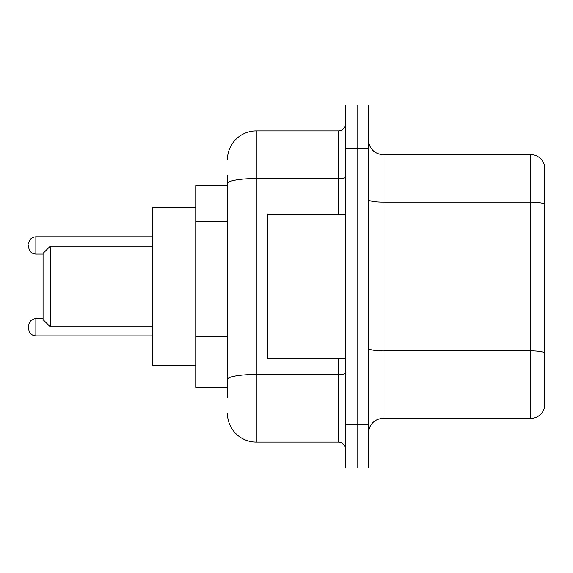 <?xml version="1.0" encoding="UTF-8"?>
<svg xmlns="http://www.w3.org/2000/svg" width="573" height="573" viewBox="0 0 573 573"><rect width="100%" height="100%" fill="white"/><g stroke="black" fill="none" stroke-linecap="round" stroke-linejoin="round"><path stroke-width="0.86" d="M227.438 211.294L227.438 175.582L227.438 185.666L195.751 185.666L195.751 387.334L227.438 387.334M227.438 397.418L227.438 175.582M345.562 424.786L345.562 468.005L357.086 468.005L357.086 424.786L357.086 468.005L368.611 468.005L368.611 424.786L357.086 424.786L357.086 148.214L357.086 424.786L345.562 424.786L345.562 148.214L357.086 148.214L357.086 104.995L357.086 148.214L368.611 148.214L368.611 424.786M368.611 148.214L368.611 104.995L345.562 104.995L345.562 148.214M227.438 159.738A28.808 28.808 0 0 1 256.253 130.923L256.253 442.077L338.356 442.077L338.356 358.526M256.253 130.923L338.356 130.923A7.205 7.205 0 0 0 345.562 123.725M227.438 384.454L227.438 346.701M345.562 449.275A7.205 7.205 0 0 0 338.356 442.077M256.253 442.077A28.808 28.808 0 0 1 227.438 413.262M368.611 432.859A14.404 14.404 0 0 1 383.015 418.448L530.519 418.448L530.519 154.552L383.015 154.552A14.404 14.404 0 0 1 368.611 140.141A14.404 14.404 0 0 0 383.015 154.552L383.015 418.448M544.35 164.924A14.404 14.404 0 0 0 530.519 154.552A14.404 14.404 0 0 1 544.35 164.924L544.35 408.076A14.404 14.404 0 0 1 530.519 418.448M50.259 326.832L50.259 246.168L43.054 253.366L43.054 319.634L50.259 326.832L152.533 326.832M195.751 207.276L152.533 207.276L152.533 365.724L195.751 365.724M345.562 214.474L267.77 214.474L267.77 358.526L345.562 358.526M28.65 327.269L28.65 325.829L28.65 327.269M28.65 245.445L28.65 246.884L28.65 245.445M227.438 221.379L195.751 221.379M227.438 336.616L195.751 336.616M345.562 373.195A7.205 1.253 0 0 1 338.356 374.448L256.253 374.448A28.808 4.999 180 0 0 227.438 379.455M227.438 183.546A28.808 4.999 180 0 1 256.253 178.54L338.356 178.54L338.356 130.923M338.356 214.474L338.356 178.54A7.205 1.253 0 0 0 345.562 177.286M544.35 203.967A14.404 2.5 180 0 0 530.519 202.162L383.015 202.162A14.404 2.5 0 0 1 368.611 199.662M544.35 352.624A14.404 2.5 180 0 0 530.519 350.826L383.015 350.826A14.404 2.5 -0 0 1 368.611 348.32M28.65 325.829C29.116 321.41 31.515 319.011 35.855 318.624L35.855 335.907L152.533 335.907M152.533 236.799L35.855 236.799L35.855 254.09C31.515 253.703 29.116 251.303 28.65 246.884M50.259 246.168L152.533 246.168M35.855 318.624L43.054 318.624M35.855 335.907C31.515 335.52 29.116 333.121 28.65 328.709M35.855 254.09L43.054 254.09M35.855 236.799C31.515 237.186 29.116 239.593 28.65 244.005"/></g></svg>
